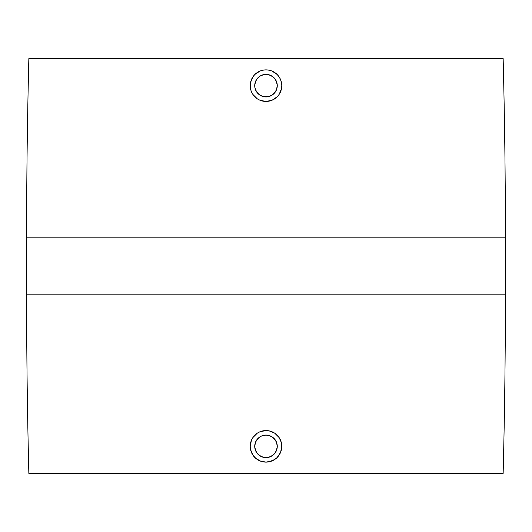 <?xml version="1.0" encoding="UTF-8"?>
<svg xmlns="http://www.w3.org/2000/svg" width="532" height="532" viewBox="0 0 532 532"><rect width="100%" height="100%" fill="white"/><g stroke="black" fill="none" stroke-linecap="round" stroke-linejoin="round"><path stroke-width="0.8" d="M259.809 95.082L261.691 96.073L266 96.93A11.272 11.272 0 0 1 254.728 85.659A11.272 11.272 0 0 1 266 74.387L263.845 74.6M254.954 87.913L256.63 91.93L259.676 94.989M256.584 79.468L255.579 81.356L254.728 85.672L254.934 87.807M263.746 74.62L259.736 76.289L256.663 79.341M274.771 72.545L272.038 71.082L277.159 74.5L279.127 76.901L277.159 74.5M281.255 89.689L280.583 91.69M274.765 98.779L272.038 100.242L277.159 96.817L279.12 94.43L277.152 96.824M259.962 100.242L257.235 98.779L259.962 100.242L266 101.439A15.78 15.78 0 0 1 250.22 85.659A15.78 15.78 0 0 1 266 69.878L262.921 70.184L266 69.878A15.78 15.78 0 0 1 281.78 85.659A15.78 15.78 0 0 1 266 101.439L272.038 100.242M263.852 457.4L266 457.613A11.272 11.272 0 0 1 254.728 446.341A11.272 11.272 0 0 1 266 435.07L261.691 435.927L259.809 436.918M256.663 452.659L259.736 455.711L263.746 457.38M254.934 444.193L254.728 446.341L255.586 450.651L256.59 452.539M259.676 437.011L256.623 440.084L254.954 444.094M255.985 458.537L252.88 455.106L250.525 449.42L250.22 446.335L251.423 440.303L252.88 437.57L257.235 433.221L259.962 431.758L266 430.561A15.78 15.78 0 0 1 281.78 446.341A15.78 15.78 0 0 1 266 462.122A15.78 15.78 0 0 1 250.22 446.341A15.78 15.78 0 0 1 266 430.561L269.079 430.86L274.771 433.221L279.12 437.57L281.268 442.345M280.583 440.31L281.574 443.801M281.481 449.407L280.577 452.38L277.159 457.5L274.765 459.462L269.119 461.809M503.146 58.613L28.854 58.613A7124.797 7124.797 0 0 0 26.6 237.824L505.4 237.824A7124.797 7124.797 0 0 0 503.146 58.613A7124.797 7124.797 0 0 1 505.4 237.824L26.6 237.824L26.6 294.176L505.4 294.176L505.4 237.824L505.4 294.176L26.6 294.176A7124.797 7124.797 0 0 0 28.854 473.387L503.146 473.387A7124.797 7124.797 0 0 0 505.4 294.176A7124.797 7124.797 0 0 1 503.146 473.387L28.854 473.387A7124.797 7124.797 0 0 1 26.6 294.176L26.6 237.824A7124.797 7124.797 0 0 1 28.854 58.613L503.146 58.613M281.701 84.056L280.577 79.62L281.481 82.593M281.654 87.627L281.78 85.659M269.99 100.927L269.072 101.14M252.833 94.364L252.048 93.034M250.532 88.771L251.111 90.879M252.873 76.907L254.841 74.5L252.88 76.894L250.525 82.58L250.525 88.758L250.22 85.672M250.519 82.606L252.082 78.231M257.229 72.545L259.962 71.082L254.875 74.467M277.152 435.176L279.12 437.57M274.765 459.462L272.038 460.918L266 462.122L259.962 460.918L254.861 457.52M250.525 443.269L250.951 441.587M251.417 440.303L252.168 438.74M252.873 437.577L254.848 435.176M272.191 436.918L270.309 435.927L266 435.07A11.272 11.272 0 0 1 277.272 446.341A11.272 11.272 0 0 1 266 457.613L268.155 457.4M277.046 444.087L275.37 440.077L272.324 437.011M275.41 452.539L276.414 450.651L277.272 446.335L277.066 444.193M268.254 457.38L272.264 455.711L275.337 452.659M266 462.122L262.921 461.816M259.962 460.918L257.235 459.462M252.88 455.106L251.423 452.38M250.525 449.42L250.22 446.341M257.235 433.221L259.962 431.758M272.038 431.758L274.765 433.221M281.475 443.262L281.78 446.341L280.577 452.38M279.12 455.106L277.159 457.5M266 435.07L261.684 435.927L258.033 438.368L255.586 442.026L254.728 446.341L255.586 450.651L258.033 454.308L261.684 456.755L266 457.613L270.316 456.755L273.967 454.308L276.414 450.651L277.272 446.341L276.414 442.026L275.37 440.077L272.264 436.965L268.201 435.282L266 435.07L268.195 435.282M266 457.613L268.195 457.394M272.264 455.711L273.967 454.308M275.377 452.599L276.414 450.651M277.052 448.536L277.219 445.277M276.414 442.026L275.37 440.077M273.967 438.368L272.264 436.965M270.309 435.927L269.505 435.628M263.799 435.282L261.684 435.927M259.736 436.965L258.033 438.368M256.623 440.084L256.205 440.769M255.586 442.026L255.313 442.757M254.941 444.147L254.728 446.341M254.948 448.543L255.586 450.651M256.63 452.606L259.736 455.711M261.691 456.755L263.799 457.394M257.235 98.779L252.88 94.43L251.423 91.697M268.148 74.6L266 74.387A11.272 11.272 0 0 1 277.272 85.659A11.272 11.272 0 0 1 266 96.93L270.309 96.073L272.191 95.082M275.337 79.341L272.264 76.289L268.254 74.62M277.066 87.807L277.272 85.665L276.414 81.349L275.41 79.461M272.324 94.989L275.37 91.923L277.046 87.913M279.12 94.43L281.475 88.738M280.577 79.62L279.12 76.894M269.079 70.184L266 69.878M262.921 70.184L259.962 71.082M266 74.387L270.316 75.245L273.967 77.692L276.414 81.349L277.272 85.659L276.414 89.975L275.37 91.923L272.264 95.035L268.201 96.718L263.799 96.718L259.736 95.035L256.63 91.923L254.948 87.86L254.948 83.464L256.63 79.401L259.736 76.289L263.799 74.606L268.195 74.606M266 96.93L268.201 96.718M269.571 96.352L270.316 96.073M272.264 95.035L273.967 93.632M275.37 91.923L276.414 89.975M277.219 86.723L277.272 85.672M277.212 84.515L277.052 83.464M276.414 81.349L275.377 79.401M273.967 77.692L272.264 76.289M263.799 74.606L261.684 75.245M259.736 76.289L258.033 77.692M256.623 79.401L256.058 80.352M255.586 81.356L255.2 82.44M254.941 83.477L254.775 84.608M254.728 85.665L254.781 86.723M254.948 87.866L256.038 90.939M256.63 91.93L257.262 92.781M258.033 93.632L259.736 95.035M261.691 96.073L263.799 96.718"/></g></svg>
